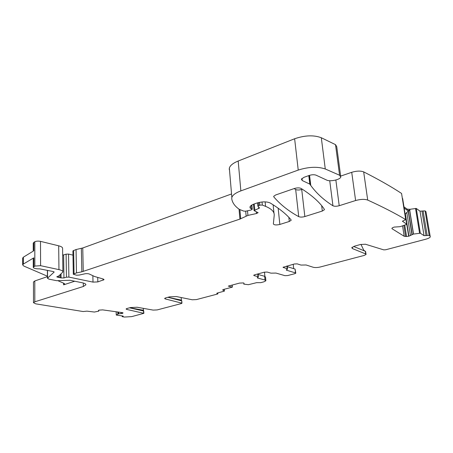 <?xml version="1.0" encoding="UTF-8"?>
<svg xmlns="http://www.w3.org/2000/svg" width="453" height="453" viewBox="0 0 453 453"><rect width="100%" height="100%" fill="white"/><g stroke="black" fill="none" stroke-linecap="round" stroke-linejoin="round"><path stroke-width="0.68" d="M33.465 282.043L34.796 280.962L34.824 301.806L33.482 302.689L35.77 303.85L83.12 311.539L86.948 311.149L94.405 312.043L98.743 311.137L98.454 310.447L99.003 310.129L102.678 309.886L122.282 312.615L123.006 312.887L122.638 313.397L118.505 313.844L116.268 315.05L122.808 316.001L123.216 316.188L122.18 316.658L124.36 317.055L131.727 316.619L143.867 313.329L126.772 309.427L126.081 308.991L126.919 308.521L130.47 307.553L137.061 307.242L153.182 310.101L157.197 309.914L181.545 303.504L181.715 303.125L165.243 298.918L164.615 298.465L165.594 297.921L169.473 296.862L176.33 296.545L192.265 299.778L196.438 299.586L217.429 294.059L217.882 293.821L216.772 293.312L217.23 293.068L224.411 291.109L222.683 289.909L223.505 289.473L232.378 287.111L228.306 286.103L239.518 283.097L243.516 282.927L244.093 283.312L243.742 284.122L248.414 284.688L256.591 282.666L260.724 282.661L263.856 281.84L265.877 280.775L265.011 280.039L257.587 278.017L257.225 277.706L258.346 276.987L257.978 276.675L254.093 275.605L254.042 275.022M47.418 276.636L34.796 280.962M33.239 243.221L33.799 242.395L33.805 250.781L23.375 257.179L22.678 258.153M62.893 271.709L62.593 248.459C62.684 247.389 61.382 246.506 58.686 245.809L40.498 241.358C38.199 240.939 36.302 241.07 34.813 241.755L33.799 242.395M72.973 255.13L68.533 254.076L66.104 254.156L62.678 255.152M72.905 251.047L73.301 274.258L76.625 275.209L79.269 275.056L85.34 273.708C87.463 273.544 88.941 273.725 89.768 274.241L94.632 276.523L103.295 279.025L104.082 279.631L97.837 281.913L93.012 282.111L68.884 277.1L66.432 277.185L63.947 277.955L61.087 277.921L57.973 277.281L56.755 276.828L58.862 275.905L62.899 272.015C62.99 271.041 61.676 270.243 58.958 269.626L40.589 265.685L34.841 266.081L33.256 267.298C33.624 268.391 35.787 268.918 39.745 268.867L53.346 271.568L54.15 272.049L47.571 278.125L48.748 279.105L56.648 280.684L70 280.265L82.435 282.802C84.824 283.318 85.968 283.991 85.877 284.824L83.346 286.489L34.824 301.806M231.551 193.952L82.757 247.978L76.047 249.546L73.075 250.781M229.252 169.552L229.343 168.108C230.107 165.481 233.057 163.12 238.187 161.025L294.631 138.76C304.931 135.26 313.827 134.92 321.313 137.746L335.52 144.654L336.738 146.676L340.639 176.013M405.752 219.62L401.562 193.442C391.035 186.523 378.402 179.337 363.674 171.891C360.588 170.719 356.602 170.86 351.721 172.31L340.696 176.092M402.643 198.641L402.383 198.312M430.157 236.172L425.956 211.642L425.067 210.877L420.016 211.166L416.284 208.448L409.857 209.297L407.19 209.133L403.968 206.857M302.355 189.235L301.715 189.456C299.218 190.175 297.202 190.192 295.673 189.518L294.15 188.567M352.241 247.157L352.428 248.578L365.701 253.952L366.069 254.461L364.184 255.43L320.288 266.981C317.479 267.627 315.129 267.723 313.238 267.27L306.098 264.982L300.985 265.067L297.225 263.873L294.331 263.986L283.04 267.31L287.185 268.793L287.519 269.11L286.256 269.909L286.585 270.226L295.486 272.899L295.803 273.199L294.903 273.663L287.717 275.554L284.977 275.673L275.996 273.068L270.996 273.159L267.145 272.055L264.331 272.174L254.535 274.846L253.72 275.288L254.093 275.605M364.722 251.002L363.646 249.994L360.967 244.382M425.956 211.642L430.282 236.908C429.801 237.757 428.272 238.533 425.695 239.235L385.684 249.767L383.765 249.869L365.463 244.241L360.514 244.495L354.829 246.053L351.777 247.689L352.428 248.578M293.221 264.292L293.691 268.652M264.886 276.375L264.478 272.134M265.011 280.039L264.648 276.296L265.52 277.049L265.854 280.509M181.104 297.513L181.562 300.826L167.91 297.287M143.222 308.334L143.612 310.99M74.7 281.228L63.596 284.841L64.745 284.059L64.088 283.374L58.233 280.854M23.375 257.179L23.346 264.071L33.811 257.819L33.25 258.601M81.353 248.38L81.84 271.823L76.478 272.921L73.477 274.065M81.84 271.823L239.914 219.105L247.927 215.401L256.455 213.544L258.119 212.667L254.054 210.634L259.512 207.989L257.859 206.138L259.835 205.147L262.327 205.062L265.583 206.358C271.63 208.867 274.507 211.874 274.207 215.373L273.369 223.918C274.105 225.073 276.268 225.249 279.858 224.45L289.291 221.466L291.149 220.3L291.047 219.818C286.375 214.167 279.399 208.544 270.118 202.944C266.692 201.489 262.293 201.523 256.919 203.04L254.309 203.935C251.817 204.824 250.379 205.821 249.988 206.925L250.135 208.057L252.242 209.326L250.854 210.073L245.894 211.166L243.839 211.138L239.411 209.405C234.931 206.341 232.372 202.797 231.743 198.776L231.845 197.451C232.644 195.033 235.645 192.848 240.86 190.894L298.233 170.079C308.708 166.795 317.717 166.427 325.271 168.98L339.58 175.243L340.781 177.089C340.129 179.547 331.256 181.647 327.219 180.339L315.996 175.141C314.144 174.53 311.93 174.615 309.354 175.407L304.031 177.293L301.37 179.161L302.236 180.532L309.801 184.105L310.775 185.487C316.494 193.312 323.884 200.079 332.944 205.787C334.433 206.455 336.522 206.426 339.218 205.707L355.616 200.532C360.571 199.167 364.603 199.014 367.706 200.067L367.842 200.13C382.575 206.845 395.192 213.323 405.695 219.569L401.562 193.442M391.975 228.221L392.055 228.742L391.885 228.357L392.541 227.746L394.121 227.089L400.112 226.681L406.42 224.49L406.686 224.178L402.457 221.211L405.695 219.569M404.167 208.108L407.389 210.373L409.982 210.084L409.597 210.249L413.419 234.088L420.327 233.204L424.048 235.668L429.155 235.367L425.067 210.877M430.039 236.058L429.155 235.367M324.342 209.269C319.739 202.298 311.992 195.356 301.103 188.442C299.388 187.678 297.128 187.701 294.32 188.51L275.673 194.966L273.708 196.325L273.844 196.947C280.379 204.597 288.68 211.166 298.737 216.653C300.277 217.264 302.315 217.23 304.846 216.557L322.326 211.041L324.399 209.739L324.342 209.269L324.399 209.739M366.03 254.173L365.543 251.364L353.623 246.443M295.786 273.074L295.073 269.071L287.259 266.675M264.648 276.296L258.108 274.478M231.557 285.231L232.304 285.724L232.378 287.111M143.867 313.295L143.697 311.024L129.541 307.802M181.795 300.979L181.715 303.125M23.346 264.071L22.656 264.863L23.822 266.058L47.418 276.205M405.112 214.082L405.39 213.929L408.912 236.177L413.419 234.088M409.597 210.249L408.181 211.064L405.39 213.929M404.767 225.107L406.562 236.506L408.912 236.177M406.562 236.506L404.184 236.279L392.055 228.742M222.814 290.13L222.785 289.778M224.235 289.274L224.377 291.047M217.015 293.136L217.038 293.499M217.565 292.978L217.616 293.629M122.412 315.951L122.429 316.505M122.95 316.03L122.967 316.341M116.189 311.772L116.302 315.011M117.769 311.992L117.842 314.059M83.273 282.995L83.346 286.489M63.573 283.153L63.596 284.841M33.811 257.819L33.816 266.67M34.813 241.755L34.841 266.081M40.498 241.358L40.589 265.685M58.686 245.809L58.958 269.626M57.961 276.268L57.973 277.281M59.088 275.707L59.105 277.434M60.226 274.705L60.26 277.666M61.036 273.986L61.087 277.921M63.641 254.982L63.947 277.955M66.104 254.156L66.432 277.185M68.533 254.076L68.884 277.1M92.854 275.934L93.012 282.111M97.712 277.412L97.837 281.913M103.131 278.98L103.165 280.226M73.635 250.424L74.043 273.737M76.047 249.546L76.478 272.921M82.757 247.978L83.256 271.449M239.037 209.144L239.914 219.105M239.897 209.654L240.707 218.776M245.702 211.206L246.138 216.002M247.502 210.815L247.927 215.401M256.29 211.794L256.455 213.544M254.218 203.969L254.796 210.084M258.612 206.998L258.759 208.55M258.487 202.576L258.771 205.509M259.563 202.338L259.835 205.147M262.027 201.976L262.327 205.062M265.135 201.874L265.583 206.358M273.125 204.796L273.991 213.261M278.153 208.187L279.858 224.45M288.844 217.349L289.291 221.466M250.022 206.823L250.135 208.057M250.333 206.279L250.526 208.323M251.494 205.254L251.828 208.827M238.187 161.025L240.86 190.894M294.631 138.76L298.233 170.079M321.313 137.746L325.271 168.98M335.52 144.654L339.58 175.243M309.563 175.339L310.775 185.487M309.388 175.396L310.52 184.869M329.733 180.713L332.944 205.787M335.86 180.011L339.218 205.707M351.721 172.31L355.611 200.532M363.674 171.891L367.706 200.067M402.496 221.143L402.541 221.438M402.621 198.482L406.686 224.178M407.19 209.133L407.389 210.373M409.982 210.084L409.857 209.297M409.71 210.192L413.538 234.065M415.526 208.403L419.563 233.165M416.284 208.448L420.327 233.204M420.016 211.166L424.048 235.668M421.992 211.166L426.041 235.651M423.091 210.883L427.156 235.384M273.765 196.194L273.844 196.947M295.673 189.518L298.737 216.653M301.715 189.456L304.846 216.557M321.664 205.679L322.326 211.041M365.701 253.952L365.322 251.245M295.073 269.071L295.486 272.899M257.587 278.017L257.536 277.446M143.516 310.962L143.612 313.17M143.307 310.226L129.751 307.746M181.262 300.09L168.295 297.389M117.814 311.998L117.888 314.042M308.787 175.611L309.801 184.105M257.978 276.675L257.729 273.974M286.585 270.226L286.528 269.66M286.891 266.019L287.185 268.793M283.38 267.638L283.323 267.055M408.391 210.9L412.145 234.399M408.181 211.064L411.919 234.484M406.845 212.808L410.463 235.56M405.146 214.065L408.651 236.239M403.872 225.441L405.605 236.511M402.564 225.928L404.184 236.279M301.987 178.363L302.236 180.532M54.054 271.845L54.06 272.196M47.52 270.339L47.571 278.125M98.777 310.203L98.799 311.086L98.777 310.203M122.616 312.683L122.638 313.397M122.486 312.649L122.514 313.436M121.121 312.457L121.166 313.657M118.635 312.111L118.692 313.816M118.443 312.083L118.505 313.844M126.744 308.578L126.772 309.427M165.198 298.051L165.243 298.918M224.269 289.269L224.411 291.081M217.814 292.915L217.876 293.765M122.151 315.917L122.18 316.658M116.155 311.766L116.268 315.05M33.465 281.925L33.482 302.689M33.239 243.074L33.245 251.126M72.905 250.99L73.301 274.258M253.454 204.258L254.054 210.634M257.542 202.836L257.859 206.138M291.103 219.892L291.149 220.3M251.84 205.039L252.225 209.116M229.343 168.108L231.845 197.451M402.666 198.607L406.715 224.207M181.8 300.973L181.942 303.25M85.866 284.529L85.877 284.824M22.678 258L22.656 264.863M33.25 258.465L33.256 267.298M258.335 276.874L258.057 273.884M287.179 265.939L287.502 268.98M47.378 270.311L47.429 278.352"/></g></svg>

